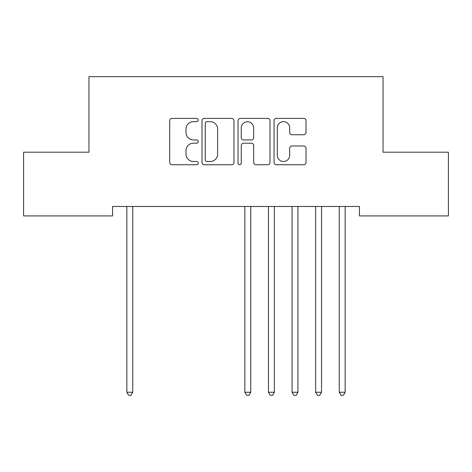 <?xml version="1.0" encoding="UTF-8"?>
<svg xmlns="http://www.w3.org/2000/svg" width="472" height="472" viewBox="0 0 472 472"><rect width="100%" height="100%" fill="white"/><g stroke="black" fill="none" stroke-linecap="round" stroke-linejoin="round"><path stroke-width="0.71" d="M198.24 120.035A1.622 1.622 0 0 0 196.617 118.413L172.009 118.413A2.319 2.319 0 0 0 169.69 120.726L169.69 162.427A2.319 2.319 0 0 0 172.009 164.74L196.617 164.74A1.622 1.622 0 0 0 198.24 163.117A1.622 1.622 0 0 0 196.617 161.501L193.431 161.501A7.41 7.41 0 0 1 186.021 154.084L186.021 150.609A7.41 7.41 0 0 1 193.431 143.199L196.617 143.199A1.622 1.622 0 0 0 198.24 141.576A1.622 1.622 0 0 0 196.617 139.954L193.431 139.954A7.41 7.41 0 0 1 186.021 132.543L186.021 129.068A7.41 7.41 0 0 1 193.431 121.652L196.617 121.652A1.622 1.622 0 0 0 198.24 120.035M303.702 134.744A2.319 2.319 0 0 0 306.015 132.425L306.015 120.726A2.319 2.319 0 0 0 303.702 118.413L276.368 118.413A2.319 2.319 0 0 0 274.049 120.726L274.049 162.427A2.319 2.319 0 0 0 276.368 164.74L303.702 164.74A2.319 2.319 0 0 0 306.015 162.427L306.015 148.296A2.319 2.319 0 0 0 303.702 145.978L292.003 145.978A2.319 2.319 0 0 0 289.684 148.296L289.684 155.3A6.195 6.195 0 0 1 283.489 161.501A6.195 6.195 0 0 1 277.294 155.3L277.294 127.853A6.195 6.195 0 0 1 283.489 121.652A6.195 6.195 0 0 1 289.684 127.853L289.684 132.425A2.319 2.319 0 0 0 292.003 134.744L303.702 134.744M359.428 206.476L112.572 206.476L112.572 215.916L23.6 215.916L23.6 152.196L88.972 152.196L88.972 76.676L383.028 76.676L383.028 152.196L448.4 152.196L448.4 215.916L359.428 215.916L359.428 206.476M233.97 120.726A2.319 2.319 0 0 0 231.658 118.413L204.323 118.413A2.319 2.319 0 0 0 202.004 120.726L202.004 162.427A2.319 2.319 0 0 0 204.323 164.74L231.658 164.74A2.319 2.319 0 0 0 233.97 162.427L233.97 120.726M240.342 118.413L267.677 118.413A2.319 2.319 0 0 1 269.996 120.726L269.996 162.427A2.319 2.319 0 0 1 267.677 164.74L255.977 164.74A2.319 2.319 0 0 1 253.665 162.427L253.665 145.512A2.319 2.319 0 0 0 251.346 143.199L243.587 143.199A2.319 2.319 0 0 0 241.269 145.512L241.269 163.117A1.622 1.622 0 0 1 239.646 164.74A1.622 1.622 0 0 1 238.03 163.117L238.03 120.726A2.319 2.319 0 0 1 240.342 118.413M206.872 121.652A1.622 1.622 0 0 0 205.249 123.275L205.249 159.878A1.622 1.622 0 0 0 206.872 161.501L210.229 161.501A7.41 7.41 0 0 0 217.639 154.084L217.639 129.068A7.41 7.41 0 0 0 210.229 121.652L206.872 121.652M253.665 127.965A6.195 6.195 0 0 0 247.47 121.77A6.195 6.195 0 0 0 241.269 127.965L241.269 137.641A2.319 2.319 0 0 0 243.587 139.954L251.346 139.954A2.319 2.319 0 0 0 253.665 137.641L253.665 127.965M126.537 206.476L126.679 206.825A2.36 2.36 -179.4 0 1 126.85 207.704L126.85 392.256L132.75 392.256L132.75 207.704A2.36 2.36 -179.4 0 1 132.921 206.825L133.063 206.476M132.75 392.256L130.98 395.324L128.62 395.324L126.85 392.256M244.537 206.476L244.679 206.825A2.36 2.36 -179.4 0 1 244.85 207.704L244.85 392.256L250.75 392.256L250.75 207.704A2.36 2.36 -179.4 0 1 250.921 206.825L251.063 206.476M250.75 392.256L248.98 395.324L246.62 395.324L244.85 392.256M268.137 206.476L268.279 206.825A2.36 2.36 -179.4 0 1 268.45 207.704L268.45 392.256L274.35 392.256L274.35 207.704A2.36 2.36 -179.4 0 1 274.521 206.825L274.663 206.476M274.35 392.256L272.58 395.324L270.22 395.324L268.45 392.256M291.737 206.476L291.879 206.825A2.36 2.36 -179.4 0 1 292.05 207.704L292.05 392.256L297.95 392.256L297.95 207.704A2.36 2.36 -179.4 0 1 298.121 206.825L298.263 206.476M297.95 392.256L296.18 395.324L293.82 395.324L292.05 392.256M315.337 206.476L315.479 206.825A2.36 2.36 -179.4 0 1 315.65 207.704L315.65 392.256L321.55 392.256L321.55 207.704A2.36 2.36 -179.4 0 1 321.721 206.825L321.863 206.476M321.55 392.256L319.78 395.324L317.42 395.324L315.65 392.256M338.937 206.476L339.079 206.825A2.36 2.36 -179.4 0 1 339.25 207.704L339.25 392.256L345.15 392.256L345.15 207.704A2.36 2.36 -179.4 0 1 345.321 206.825L345.463 206.476M345.15 392.256L343.38 395.324L341.02 395.324L339.25 392.256"/></g></svg>
